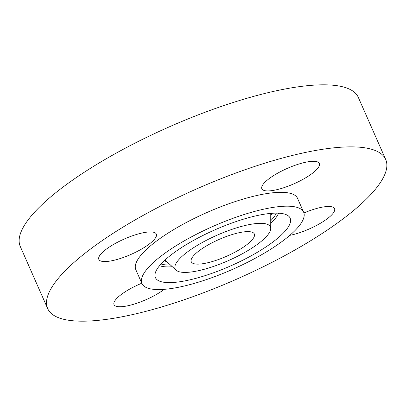 <?xml version="1.0" encoding="UTF-8"?>
<svg xmlns="http://www.w3.org/2000/svg" width="406" height="406" viewBox="0 0 406 406"><rect width="100%" height="100%" fill="white"/><g stroke="black" fill="none" stroke-linecap="round" stroke-linejoin="round"><path stroke-width="0.61" d="M216.718 260.139A34.464 9.211 156.2 0 0 254.323 233.963A34.464 9.211 156.2 0 0 228.867 235.607A34.464 9.211 156.2 0 0 191.256 261.779A34.464 9.211 156.2 0 0 216.718 260.139M178.249 271.436A52.024 13.905 156.2 0 0 231.785 259.064A52.024 13.905 156.2 0 0 270.721 228.522A52.024 13.905 156.2 0 0 267.331 224.305A52.024 13.905 156.2 0 0 208.314 239.332A52.024 13.905 156.2 0 0 176.184 270.218A52.024 13.905 156.2 0 0 178.249 271.436M159.746 281.231A73.638 19.681 156.2 0 0 243.28 259.957A73.638 19.681 156.2 0 0 288.762 216.241A73.638 19.681 156.2 0 0 285.839 214.515A73.638 19.681 156.2 0 0 210.059 232.034A73.638 19.681 156.2 0 0 154.95 275.263A73.638 19.681 156.2 0 0 159.746 281.231M238.368 216.418A88.371 23.619 156.2 0 0 141.933 283.535A88.371 23.619 156.2 0 0 207.212 279.323A88.371 23.619 156.2 0 0 303.647 212.211A88.371 23.619 156.2 0 0 238.368 216.418M303.647 212.211L297.542 198.361A88.371 23.619 156.2 0 0 232.257 202.569A88.371 23.619 156.2 0 0 135.822 269.685L141.933 283.535M249.243 168.277A184.725 49.365 156.2 0 0 47.664 308.57A184.725 49.365 156.2 0 0 184.121 299.77A184.725 49.365 156.2 0 0 385.7 159.477A184.725 49.365 156.2 0 0 249.243 168.277M141.795 283.221A31.414 8.394 156.2 0 0 114.355 301.668A31.414 8.394 156.2 0 0 114.02 304.612A31.414 8.394 156.2 0 0 134.005 304.16A31.414 8.394 156.2 0 0 164.293 289.331M289.813 235.353A31.414 8.394 156.2 0 0 300.252 232.486A31.414 8.394 156.2 0 0 334.534 208.623A31.414 8.394 156.2 0 0 311.326 210.12A31.414 8.394 156.2 0 0 303.927 212.962M319.009 166.379A31.414 8.394 156.2 0 0 319.344 163.43A31.414 8.394 156.2 0 0 291.691 166.561A31.414 8.394 156.2 0 0 262.19 185.841A31.414 8.394 156.2 0 0 261.855 188.79A31.414 8.394 156.2 0 0 289.514 185.654A31.414 8.394 156.2 0 0 319.009 166.379M133.117 235.561A31.414 8.394 156.2 0 0 98.836 259.419A31.414 8.394 156.2 0 0 122.039 257.927A31.414 8.394 156.2 0 0 156.32 234.064A31.414 8.394 156.2 0 0 133.117 235.561M385.7 159.477L358.336 97.43A184.725 49.365 156.2 0 0 221.879 106.23A184.725 49.365 156.2 0 0 20.3 246.523L47.664 308.57M270.751 213.394A58.19 15.55 -23.8 0 1 270.751 213.424L270.721 228.522M176.184 270.218L165.014 260.063A58.19 15.55 -23.8 0 1 164.988 260.038M166.754 261.647A59.981 16.032 -23.8 0 1 165.328 261.195A59.981 16.032 -23.8 0 1 164.268 260.708M276.334 213.125A65.681 17.554 -23.8 0 1 270.736 220.752M170.434 264.991A65.681 17.554 -23.8 0 1 161.03 263.981M271.731 213.312A59.981 16.032 -23.8 0 1 270.746 215.784M278.602 213.186A67.477 18.031 -23.8 0 1 270.731 223.341M172.352 266.737A67.477 18.031 -23.8 0 1 159.543 265.697"/></g></svg>
